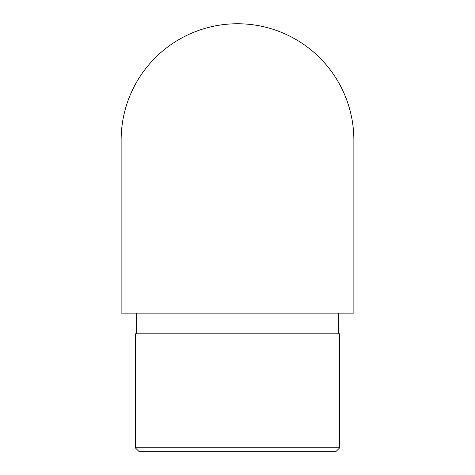 <?xml version="1.0" encoding="UTF-8"?>
<svg xmlns="http://www.w3.org/2000/svg" width="475" height="475" viewBox="0 0 475 475"><rect width="100%" height="100%" fill="white"/><g stroke="black" fill="none" stroke-linecap="round" stroke-linejoin="round"><path stroke-width="0.71" d="M353.869 140.131A116.369 116.369 0 0 0 237.5 23.75A116.369 116.369 0 0 0 121.131 140.119L121.131 313.126L353.869 313.126L353.869 140.119M338.331 333.842L338.331 313.126M339.714 333.842L135.286 333.842L135.286 447.794L339.714 447.794L339.714 333.842M339.714 447.794L336.258 451.25L138.742 451.25L135.286 447.794M136.669 333.842L136.669 313.126"/></g></svg>
